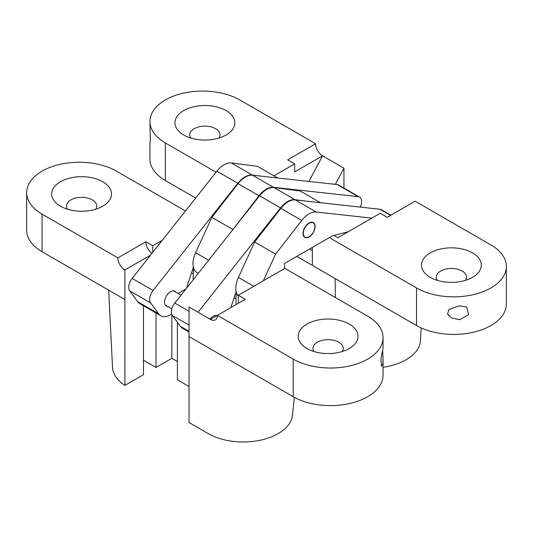 <?xml version="1.0" encoding="UTF-8"?>
<svg xmlns="http://www.w3.org/2000/svg" width="533" height="533" viewBox="0 0 533 533"><rect width="100%" height="100%" fill="white"/><g stroke="black" fill="none" stroke-linecap="round" stroke-linejoin="round"><path stroke-width="0.8" d="M349.268 324.077A29.928 17.276 0 0 0 306.941 324.077A29.928 17.276 0 0 0 306.941 348.515L306.941 348.515A29.928 17.276 0 0 0 349.268 348.515A29.928 17.276 0 0 0 349.268 324.077M342.213 351.533A15.131 8.735 0 0 0 343.239 348.382A15.131 8.735 0 0 0 338.801 342.206A15.131 8.735 0 0 0 322.318 340.314A15.131 8.735 0 0 0 312.978 348.382A15.131 8.735 0 0 0 313.997 351.533M102.762 181.76A29.928 17.276 0 0 0 60.436 181.76A29.928 17.276 0 0 0 60.436 206.191L60.436 206.191A29.928 17.276 0 0 0 102.762 206.191A29.928 17.276 0 0 0 102.762 181.76M95.707 209.216A15.131 8.735 0 0 0 96.726 206.058A15.131 8.735 0 0 0 92.296 199.882A15.131 8.735 0 0 0 75.806 197.99A15.131 8.735 0 0 0 66.465 206.058A15.131 8.735 0 0 0 67.491 209.216M383.054 337.642A52.62 30.381 0 0 0 367.643 316.156L284.849 268.359L238.338 295.209L245.32 299.24L210.435 319.38A9.867 5.696 -120 0 0 215.365 319.867A9.867 5.696 -120 0 0 217.411 315.349L293.223 359.122A52.62 30.381 0 0 0 350.567 365.711A52.62 30.381 0 0 0 383.054 337.642L383.054 347.729L380.928 359.189L381.415 366.211L382.734 364.079L383.054 359.775L382.667 350.447M383.054 359.775L383.054 375.232A52.62 30.381 0 0 1 350.567 403.301A52.62 30.381 0 0 1 293.223 396.719L189.035 336.57L189.035 422.496L208.343 433.642A49.336 28.482 0 0 0 260.704 440.138A49.336 28.482 0 0 0 292.464 415.24L294.376 397.365M108.665 290.165L112.516 367.317A49.336 28.482 0 0 0 124.915 385.406L143.457 374.699L143.457 305.735M185.457 210.975L116.48 171.153A52.62 30.381 0 0 0 59.136 164.564A52.62 30.381 0 0 0 26.65 192.633L26.65 230.229A52.62 30.381 0 0 0 42.06 251.709L124.855 299.506L124.915 385.406M189.035 386.512L177.409 379.802L177.409 322.325M185.997 288.913L178.115 293.463M162.259 240.316L152.758 245.8L145.782 241.775L117.873 257.885A9.867 5.696 -120 0 0 124.855 269.971L124.855 299.506M26.65 192.633A52.62 30.381 0 0 0 42.06 214.113L117.873 257.885M210.435 319.38L189.035 307.028L189.035 336.57M143.457 360.201L156.016 367.45L171.826 358.316L177.409 361.541M152.758 252.336L152.758 245.8M150.546 255.134L124.855 269.971M156.016 312.984L156.016 367.45M171.826 358.316L171.826 314.443M193.226 279.765L193.226 273.995L191.474 272.989M236.012 304.609L236.012 298.707L234.147 297.627M238.338 295.209L238.338 303.27M236.492 293.023A32.886 18.988 120 0 0 236.012 298.707M193.699 268.319A32.886 18.988 120 0 0 193.226 273.995M145.782 241.775A9.867 5.696 -120 0 0 151.958 253.348M183.732 135.009A29.928 17.276 0 0 0 226.059 135.009A29.928 17.276 0 0 0 226.059 110.571A29.928 17.276 0 0 0 183.732 110.571A29.928 17.276 0 0 0 183.732 135.009L183.732 135.009M219.003 138.034A15.131 8.735 0 0 0 220.022 134.876A15.131 8.735 0 0 0 215.592 128.7A15.131 8.735 0 0 0 199.102 126.807A15.131 8.735 0 0 0 189.761 134.876A15.131 8.735 0 0 0 190.787 138.034M430.238 277.333A29.928 17.276 0 0 0 472.564 277.333A29.928 17.276 0 0 0 472.564 252.895A29.928 17.276 0 0 0 430.238 252.895A29.928 17.276 0 0 0 430.238 277.333L430.238 277.333M465.509 280.351A15.131 8.735 0 0 0 466.535 277.2A15.131 8.735 0 0 0 462.098 271.024A15.131 8.735 0 0 0 445.615 269.125A15.131 8.735 0 0 0 436.274 277.2A15.131 8.735 0 0 0 437.293 280.351M150.266 141.198L149.946 143.584L150.313 139.979L149.946 121.451A52.62 30.381 0 0 0 165.357 142.931L216.092 172.226M329.347 237.611L416.52 287.94A52.62 30.381 0 0 0 473.864 294.522A52.62 30.381 0 0 0 506.35 266.453L506.35 304.05A52.62 30.381 0 0 1 473.864 332.119A52.62 30.381 0 0 1 416.52 325.53L312.331 265.381L312.331 247.419M296.768 256.393L312.331 265.381M383.054 367.277A49.336 28.482 0 0 0 420.477 340.507L421.163 327.915M459.519 305.782L448.953 309.533L447.573 313.977L451.224 317.848L459.519 319.747L468.54 314.83L466.755 307.068L459.519 305.782M333.991 235.459L337.915 237.725L380.242 213.287L387.218 217.317L415.127 201.201L490.94 244.973A52.62 30.381 0 0 1 506.35 266.453M149.946 143.584L149.946 159.041A52.62 30.381 0 0 0 165.357 180.527L195.684 198.036M308.913 181.44L322.565 155.823A9.867 5.696 60 0 1 315.589 143.737L239.777 99.964A52.62 30.381 0 0 0 182.433 93.382A52.62 30.381 0 0 0 149.946 121.451M315.589 143.737L287.68 159.847L294.662 163.878L294.662 171.932L322.565 155.823L343.965 168.175L343.965 188.089M294.662 163.878L273.942 175.837M335.337 184.358L343.965 168.175M303.011 233.461A8.548 4.937 120 0 0 304.783 237.378A8.548 4.937 120 0 0 311.372 235.086A8.548 4.937 120 0 0 315.103 226.485A8.548 4.937 120 0 0 313.331 222.567A8.548 4.937 120 0 0 306.748 224.859A8.548 4.937 120 0 0 303.011 233.461M390.896 215.192L381.408 209.709A9.867 5.696 120 0 0 380.042 209.269L295.269 199.922A19.734 11.393 120 0 0 280.838 208.363L254.634 242.035L238.411 277.433A19.734 11.393 120 0 0 235.779 288.353A19.734 11.393 120 0 0 238.338 296.188M371.834 218.144L316.196 212.007A19.734 11.393 120 0 0 301.765 220.449L275.568 254.121L263.349 280.771M284.629 268.485L284.629 263.395L332.306 235.906L348.389 231.675M275.568 254.121L254.634 242.035M189.035 332.052L182.479 328.268A19.734 11.393 -60 0 1 180.361 326.343L172.392 315.496A9.867 5.696 -60 0 1 174.817 303.05L259.591 195.818A19.734 11.393 -60 0 1 274.029 187.589L300.226 191.014L320.473 202.7M198.043 312.231L280.525 207.897A19.734 11.393 -60 0 1 294.956 199.675L305.549 201.054M236.106 291.631L230.896 307.568M210.082 319.174A8.548 4.937 -60 0 1 216.978 315.603M310.353 222.734A8.222 4.75 120 0 0 304.017 229.736A8.222 4.75 120 0 0 305.003 237.125A8.222 4.75 120 0 0 307.874 237.278A8.222 4.75 120 0 0 314.217 230.283A8.222 4.75 120 0 0 313.224 222.887A8.222 4.75 120 0 0 310.353 222.734M167.668 306.422A8.548 4.937 -60 0 1 166.329 306.029A8.548 4.937 -60 0 1 164.557 302.118A8.548 4.937 -60 0 1 168.288 293.51A8.548 4.937 -60 0 1 174.877 291.218A8.548 4.937 -60 0 1 175.89 292.177M171.693 314.05A19.734 11.393 -60 0 1 160.739 315.709L139.806 303.63A19.734 11.393 -60 0 1 137.681 301.705L129.719 290.858A9.867 5.696 -60 0 1 132.144 278.413L216.918 171.18A19.734 11.393 -60 0 1 231.349 162.951L257.552 166.376L277.68 177.995M160.739 315.709A19.734 11.393 -60 0 1 158.614 313.784L150.646 302.944A9.867 5.696 -60 0 1 153.071 290.498L237.851 183.259A19.734 11.393 -60 0 1 252.282 175.037L260.204 176.07M193.372 267.18L186.45 288.333M360.288 207.09L360.608 206.291A9.867 5.696 120 0 0 359.548 197.09L338.615 185.004A9.867 5.696 120 0 0 337.249 184.565L252.475 175.217A19.734 11.393 120 0 0 238.044 183.658L211.848 217.331L195.618 252.729A19.734 11.393 120 0 0 192.993 263.648A19.734 11.393 120 0 0 197.077 272.696L198.269 273.382M359.548 197.09A9.867 5.696 120 0 0 358.183 196.65L273.409 187.303A19.734 11.393 120 0 0 258.971 195.744L232.428 230.183M232.774 229.417L211.848 217.331M42.06 251.709L42.06 214.113M293.223 396.719L293.223 359.122M335.124 278.539L335.397 297.541M416.52 325.53L416.52 287.94M165.357 180.527L165.357 142.931M301.765 220.449L280.838 208.363M316.196 212.007L295.269 199.922M253.775 286.301L238.411 277.433M390.596 215.365L380.042 209.269M274.029 187.589L294.956 199.675M259.591 195.818L280.525 207.897M180.361 326.343L189.035 331.353M172.392 315.496L189.035 325.103M174.817 303.05L189.035 311.259M231.349 162.951L252.282 175.037M216.918 171.18L237.851 183.259M137.681 301.705L158.614 313.784M129.719 290.858L150.646 302.944M132.144 278.413L153.071 290.498M258.971 195.744L238.044 183.658M273.409 187.303L252.475 175.217M208.65 260.251L195.618 252.729M358.183 196.65L337.249 184.565M309.6 248.998L312.331 250.57M305.003 237.125L303.77 236.419M313.224 222.887L311.992 222.174M216.718 315.749L216.211 315.463M181.053 295.162L173.538 290.825M171.859 308.84L165.317 305.063"/></g></svg>
